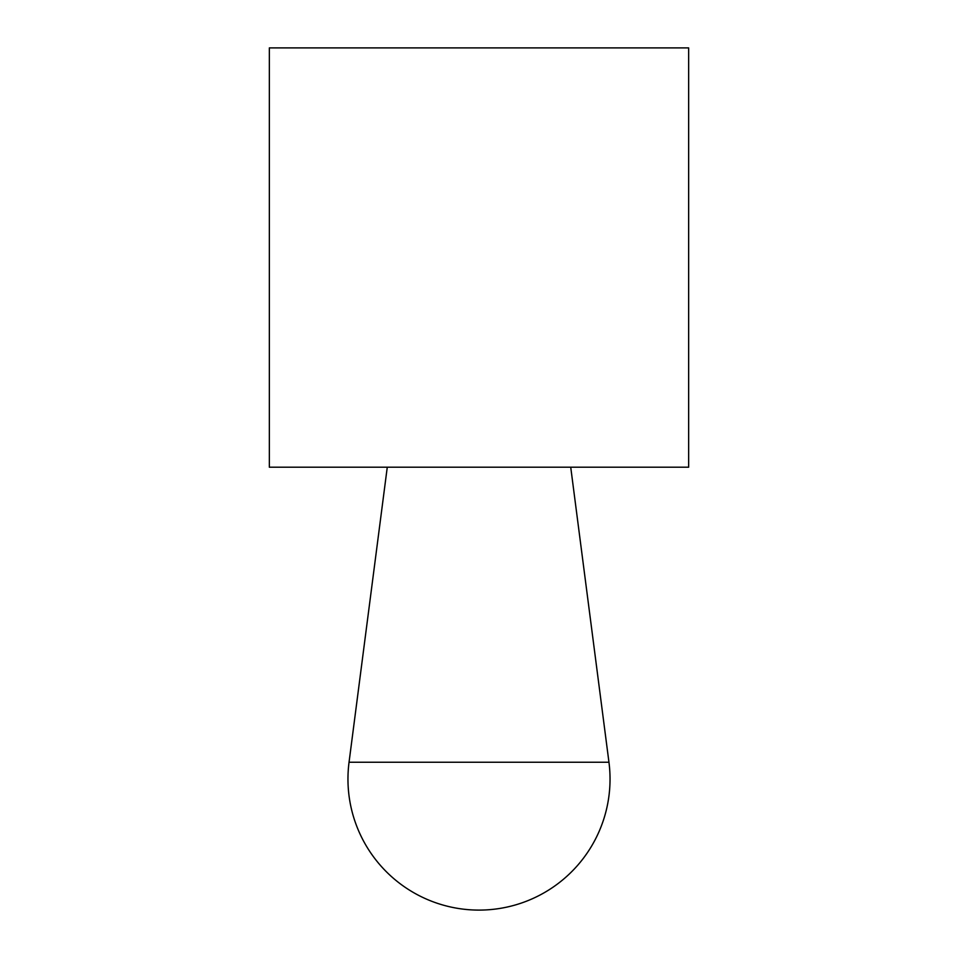 <?xml version="1.0" encoding="UTF-8"?>
<svg xmlns="http://www.w3.org/2000/svg" width="958" height="958" viewBox="0 0 958 958"><rect width="100%" height="100%" fill="white"/><g stroke="black" fill="none" stroke-linecap="round" stroke-linejoin="round"><path stroke-width="1.44" d="M269.342 47.9L688.658 47.9L688.658 467.205L269.342 467.205L269.342 47.9M479 762.233L349.047 762.233A131.03 131.03 0 0 0 479 910.1A131.03 131.03 0 0 0 608.953 762.233L479 762.233M387.272 467.205L349.047 762.233M570.729 467.205L608.953 762.233"/></g></svg>
